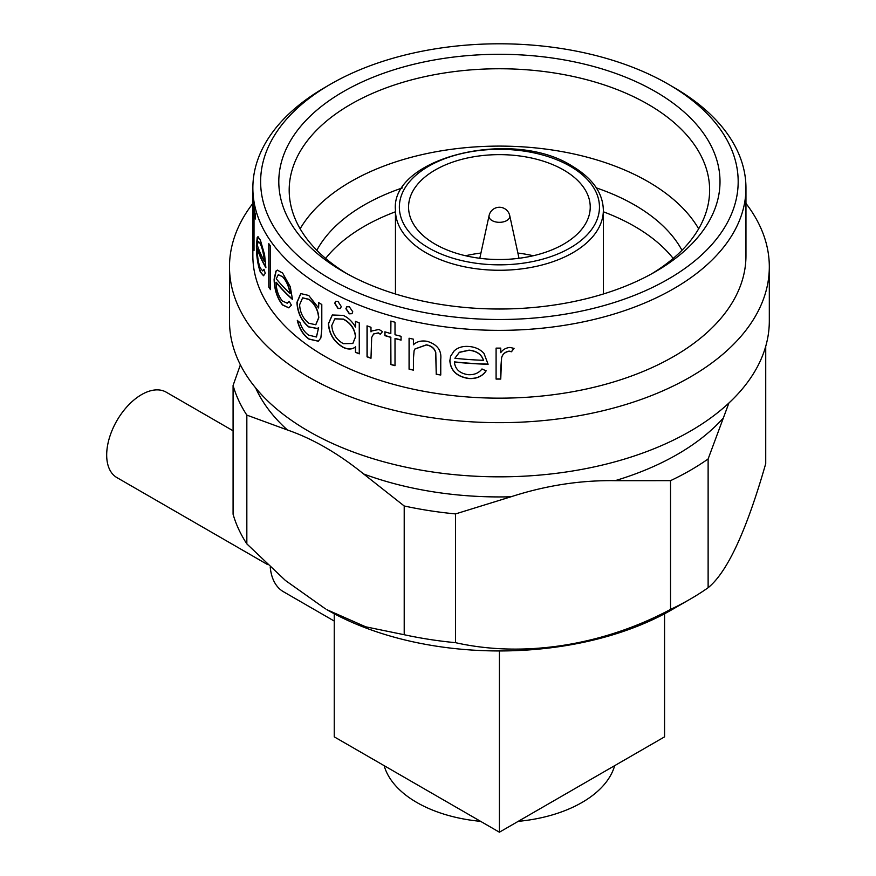 <?xml version="1.0" encoding="UTF-8"?>
<svg xmlns="http://www.w3.org/2000/svg" width="876" height="876" viewBox="0 0 876 876"><rect width="100%" height="100%" fill="white"/><g stroke="black" fill="none" stroke-linecap="round" stroke-linejoin="round"><path stroke-width="1.31" d="M267.563 564.571L116.891 477.584A49.308 28.47 -60 0 1 106.686 455.016A49.308 28.47 -60 0 1 128.214 405.391A49.308 28.47 -60 0 1 166.21 392.174L233.082 430.784M563.64 169.999A90.83 52.44 0 0 0 464.641 158.633A90.83 52.44 0 0 0 408.566 207.075A90.83 52.44 0 0 0 435.175 244.163A90.83 52.44 0 0 0 534.163 255.529A90.83 52.44 0 0 0 590.238 207.075A90.83 52.44 0 0 0 563.64 169.999M533.243 255.748A90.83 52.44 0 0 0 517.88 253.065M480.935 253.065A90.83 52.44 0 0 0 465.572 255.748M509.722 215.573A10.556 10.556 0 0 0 489.093 215.573A10.392 6.001 0 0 0 492.06 220.566A10.392 6.001 0 0 0 506.755 220.566A10.392 6.001 0 0 0 509.722 215.573L519.019 258.289M343.414 91.597A220.599 127.359 180 0 1 655.39 91.597A220.599 127.359 180 0 1 655.39 271.713L655.39 271.713A220.599 127.359 180 0 1 343.414 271.713A220.599 127.359 180 0 1 343.414 91.597M651.635 273.827A210.218 121.37 0 0 0 709.626 190.125A210.218 121.37 0 0 0 579.857 77.997A210.218 121.37 0 0 0 350.761 104.31A210.218 121.37 0 0 0 289.19 190.125A210.218 121.37 0 0 0 347.17 273.827M330.57 84.173L330.57 84.173A238.765 137.85 0 0 0 330.57 279.126A238.765 137.85 0 0 0 668.235 279.126A238.765 137.85 0 0 0 668.246 84.173A238.765 137.85 0 0 0 330.57 84.173L325.062 87.359L330.57 84.184M668.246 84.173L673.743 87.359A246.55 142.35 180 0 1 745.958 188.011A246.55 142.35 180 0 1 673.743 288.664A246.55 142.35 180 0 1 405.051 319.521A246.55 142.35 180 0 1 252.857 188.011A246.55 142.35 180 0 1 325.062 87.359M698.665 228.8A210.218 121.37 0 0 0 350.761 181.65A210.218 121.37 0 0 0 300.139 228.8M681.977 250.295A191.165 110.376 0 0 0 596.381 187.913M402.423 187.913A191.165 110.376 0 0 0 364.23 204.984A191.165 110.376 0 0 0 316.838 250.295M254.018 212.518L254.018 250.547A246.55 142.35 0 0 1 253.602 247.875L253.602 209.835A246.55 142.35 0 0 1 252.978 203.32L252.978 198.972A246.55 142.35 0 0 0 255.365 214.653L255.365 219A246.55 142.35 0 0 1 254.018 212.518L254.27 212.507A246.298 142.197 0 0 0 255.365 217.927M263.983 269.26L265.253 273.312L263.534 275.765L260.358 272.151C257.708 264.661 256.394 255.759 256.405 245.433L257.183 237.571L257.938 236.695L260.391 240.155L264.596 254.73L265.888 267.738A246.55 142.35 0 0 1 257.237 248.806C257.292 256.219 258.278 262.625 260.216 268.023L262.723 270.925L263.983 269.26M268.801 243.637A246.55 142.35 0 0 0 270.487 246.145L270.487 289.617A246.55 142.35 0 0 1 268.801 287.109L268.801 243.637M289.211 301.366L291.401 305.166L288.795 307.848L282.532 305.001C277.123 298.092 274.319 289.485 274.111 279.17L275.918 271.122L277.331 270.136L282.587 272.994L290.263 286.715L292.485 299.472A246.55 142.35 0 0 1 276.049 282.346C276.269 289.748 278.338 295.924 282.258 300.895L287.208 303.216L289.211 301.366M318.601 302.559A246.55 142.35 0 0 0 321.799 304.509L321.799 329.091L320.846 338.016L318.273 341.224L309.02 339.143C303.293 335.19 299.395 328.96 297.314 320.463A246.55 142.35 0 0 0 300.019 322.653C301.924 328.38 304.837 332.551 308.735 335.147L316.4 337.008L318.601 327.591L317.309 328.5L308.648 326.923C301.355 320.758 297.457 312.579 296.931 302.384L300.753 293.58L308.735 295.475L318.601 307.969L318.601 302.559M349.316 306.753L352.765 311.79L351.966 313.696L349.316 313.816L345.91 308.746L346.732 306.819L349.316 306.753M337.972 301.41L341.268 306.556L340.414 308.505L337.972 308.472L334.731 303.293L335.596 301.333L337.972 301.41M359.269 322.894L359.269 353.86A246.55 142.35 0 0 1 355.459 352.316L355.459 346.951C352.174 349.546 348.079 349.699 343.173 347.411C334.019 341.969 329.091 334.074 328.39 323.715L332.278 314.988L343.282 315.404C348.287 317.703 352.349 321.601 355.459 327.076L355.459 321.339A246.55 142.35 0 0 0 359.269 322.894M367.033 325.861A246.55 142.35 0 0 0 370.986 327.285L370.986 331.851L371.818 330.986L378.969 329.442L382.527 331.632L380.283 334.216L378.202 332.99L373.581 333.997L371.687 337.468L370.986 358.262A246.55 142.35 0 0 1 367.033 356.839L367.033 325.861M390.805 337.37A246.55 142.35 0 0 1 384.871 335.639L384.871 331.829A246.55 142.35 0 0 0 390.805 333.57L390.805 321.076A246.55 142.35 0 0 0 395.01 322.237L395.01 334.731A246.55 142.35 0 0 0 401.077 336.307L401.077 340.118A246.55 142.35 0 0 1 395.01 338.53L395.01 365.697A246.55 142.35 0 0 1 390.805 364.536L390.805 337.37L390.926 364.405A246.298 142.197 0 0 0 395.01 365.533M409.07 338.224A246.55 142.35 0 0 0 413.417 339.187L413.417 344.772C416.768 341.509 421.323 340.359 427.083 341.311C437.124 344.279 441.679 350.236 440.759 359.193L440.759 375.005A246.55 142.35 -0 0 1 436.237 374.337L435.711 352.645C434.43 348.396 431.288 345.845 426.305 344.98L414.928 349.02L414.085 350.794L413.417 358.952L413.417 370.154A246.55 142.35 0 0 1 409.07 369.19L409.07 338.224M481.975 368.96L486.114 370.876C482.326 376.461 476.511 379.001 468.66 378.52C456.944 376.702 450.669 370.789 449.848 360.781L450.571 356.291L454.129 350.926C457.863 347.487 462.747 345.998 468.78 346.48C475.044 346.907 480.114 349.206 483.979 353.4L488.107 364.274A246.55 142.35 0 0 1 454.414 362.029C455.104 369.157 459.659 373.373 468.091 374.676C474.179 375.027 478.811 373.11 481.975 368.96M500.743 379.089A246.55 142.35 0 0 1 496.09 379.078L496.09 348.111A246.55 142.35 0 0 0 500.743 348.122L500.743 352.678C502.835 349.59 505.912 347.838 509.996 347.444L514.048 348.385L511.485 351.758L509.109 351.276C504.937 352.075 502.43 354.342 501.576 358.054L500.743 368.686L500.743 379.089L501.576 357.901C502.419 354.189 504.926 351.933 509.098 351.123L511.475 351.615L514.026 348.243M252.857 188.011L252.857 255.814A246.55 142.35 0 0 0 405.051 387.323A246.55 142.35 0 0 0 673.743 356.466A246.55 142.35 0 0 0 745.958 255.814L745.958 188.011M252.857 203.418A269.907 155.829 0 0 0 229.49 266.83A269.907 155.829 0 0 0 396.116 410.8A269.907 155.829 0 0 0 690.266 377.019A269.907 155.829 0 0 0 769.314 266.83A269.907 155.829 0 0 0 745.958 203.418M229.49 266.83L229.49 321.01A269.907 155.829 0 0 0 396.116 464.97A269.907 155.829 0 0 0 690.266 431.189A269.907 155.829 0 0 0 769.314 321.01L769.314 266.83M240.385 364.832L233.082 385.462A269.907 155.829 0 0 0 246.835 415.115L287.405 429.974C312.82 438.756 338.235 453.429 363.639 473.982L404.208 505.978A269.907 155.829 0 0 0 455.564 513.916L510.982 496.78C545.704 485.512 580.416 480.147 615.116 480.672L670.534 480.661A269.907 155.829 0 0 0 690.266 470.346A269.907 155.829 0 0 0 708.126 458.958L728.909 403.026M404.208 505.978L404.208 634.728L365.697 626.811L326.901 609.696A243.955 140.85 0 0 0 671.914 609.696L690.266 599.107A269.907 155.829 0 0 0 708.126 587.719C727.288 572.192 746.483 530.823 765.733 463.601L765.733 346.316M670.534 480.661L670.534 609.422A269.907 155.829 0 0 0 690.266 599.107L671.914 609.696M670.534 609.422C602.589 645.711 523.18 657.931 455.564 642.677A269.907 155.829 0 0 1 404.208 634.728M325.522 608.908L285.445 580.492L246.835 543.876A269.907 155.829 0 0 1 233.082 514.223L233.082 385.462M673.184 258.42A191.165 110.376 0 0 0 603.345 211.784M395.459 211.784A191.165 110.376 0 0 0 364.23 226.369A191.165 110.376 0 0 0 325.631 258.42M384.137 765.657A116.793 67.43 0 0 0 480.606 821.349M518.198 821.349A116.793 67.43 0 0 0 581.992 802.482A116.793 67.43 0 0 0 614.667 765.657M270.235 567.068A64.879 37.46 120 0 0 283.452 591.727L334.238 621.051M334.238 613.758L334.238 736.847L499.408 832.2L664.566 736.847L664.566 613.758M499.408 650.956L499.408 832.2M708.126 458.958L708.126 587.719M455.564 513.916L455.564 642.677M246.835 415.115L246.835 543.876M500.743 348.122L500.743 352.678M496.09 379.078L496.09 378.925A246.298 142.197 0 0 0 500.743 378.936M496.09 378.925L496.09 348.111M486.125 370.734C482.347 376.308 476.544 378.859 468.693 378.377C456.987 376.56 450.724 370.647 449.892 360.638L450.603 356.214M454.414 362.029L454.458 361.887A246.298 142.197 0 0 0 488.096 364.12M483.453 360.321L483.464 360.167C481.428 354.233 476.621 350.893 469.043 350.148L459.385 352.251L454.896 358.284A246.55 142.35 0 0 0 483.453 360.321C481.406 354.375 476.599 351.035 469.01 350.29L459.342 352.393L454.896 358.284M436.237 374.337L436.303 374.194A246.298 142.197 0 0 0 440.759 374.851M436.303 374.194L435.777 352.502C434.496 348.254 431.364 345.702 426.382 344.837L414.972 348.944M409.07 369.19L409.158 369.059A246.298 142.197 0 0 0 413.417 369.99M409.158 369.059L409.158 338.245M395.01 338.53L395.12 338.399A246.298 142.197 0 0 0 401.077 339.954M384.871 335.639L384.991 335.497A246.298 142.197 0 0 0 390.926 337.238M384.991 335.497L384.991 331.873M390.805 333.57L390.926 321.109M370.986 331.851L371.884 330.92M380.403 334.084L378.322 332.858L373.647 333.931M367.033 356.839L367.164 356.707A246.298 142.197 0 0 0 370.986 358.087M367.164 356.707L367.164 325.916M355.459 352.316L355.612 352.196A246.298 142.197 0 0 0 359.269 353.674M355.612 352.196L355.612 346.83C352.338 349.425 348.243 349.579 343.337 347.29C334.194 341.859 329.267 333.964 328.577 323.605L332.365 314.933M355.459 327.076L355.612 321.404M352.875 343.447L355.612 336.778C354.868 328.938 350.838 323.058 343.501 319.116L334.928 318.798M331.774 325.598C332.431 333.515 336.274 339.538 343.304 343.666L352.809 343.501L355.459 336.899C354.714 329.058 350.674 323.167 343.337 319.225L334.829 318.853L331.774 325.598M340.501 308.451L338.136 308.363L334.906 303.184L335.683 301.278M352.043 313.641L349.469 313.696L346.064 308.626L346.819 306.764M318.371 341.169L309.217 339.056C303.501 335.092 299.603 328.872 297.522 320.375M316.499 336.964L318.601 327.591M317.408 328.445L308.845 326.836C301.563 320.66 297.665 312.48 297.15 302.297L300.862 293.537M318.601 307.969L318.798 302.669M315.831 324.711L318.798 317.769C318.273 310.126 315.064 303.983 309.173 299.351L302.702 297.84M299.625 304.728C300.041 312.535 303.096 318.7 308.801 323.233L315.732 324.766L318.601 317.868C318.076 310.214 314.867 304.071 308.976 299.45L302.603 297.895L299.625 304.728M288.883 307.815L282.762 304.925C277.363 298.026 274.56 289.43 274.352 279.115L276.159 271.067L277.451 270.104M276.049 282.346L276.279 282.28A246.298 142.197 0 0 0 292.475 299.187M287.295 303.184L289.288 301.497M282.926 276.849L278.207 274.812L276.258 278.798A246.55 142.35 0 0 0 289.989 293.394L290.208 293.318C289.069 286.43 286.649 280.944 282.926 276.849L278.437 274.746M289.989 293.394C288.85 286.518 286.419 281.021 282.696 276.925M268.801 287.109L269.041 287.054A246.298 142.197 0 0 0 270.487 289.211M269.041 287.054L269.041 244.01M263.643 275.732L260.61 272.108C257.96 264.64 256.646 255.737 256.668 245.4L258.07 236.695M257.237 248.806L257.489 248.773A246.298 142.197 0 0 0 265.877 267.257M262.833 270.903L264.081 269.556M260.698 244.054L258.223 241.502L257.336 245.28A246.55 142.35 0 0 0 264.432 261.376L264.672 261.333C263.994 254.314 262.669 248.554 260.698 244.054L258.486 241.469M264.432 261.376C263.742 254.358 262.417 248.598 260.446 244.086M254.018 248.915A246.298 142.197 0 0 1 253.865 247.864L253.602 247.875M253.241 202.356L252.978 203.32M253.241 203.309A246.298 142.197 0 0 0 253.865 209.824L253.602 209.835M253.865 247.864L253.865 209.824M425.911 252.693A103.937 60.006 0 0 0 539.178 265.702A103.937 60.006 0 0 0 603.345 210.262C602.995 193.038 592.581 178.299 572.094 166.046C511.847 127.447 390.006 158.041 395.459 210.262A103.937 60.006 0 0 0 425.911 252.693M428.66 247.919A100.05 57.761 0 0 0 570.156 247.919A100.05 57.761 0 0 0 570.156 166.232A100.05 57.761 0 0 0 428.66 166.232A100.05 57.761 0 0 0 428.66 247.919M615.116 480.672A251.74 145.339 0 0 0 677.411 454.359A251.74 145.339 0 0 0 722.974 418.399M363.639 473.982A251.74 145.339 0 0 0 510.982 496.78M255.661 387.937A251.74 145.339 0 0 0 287.405 429.974M603.345 293.986L603.345 210.262M489.093 215.573L479.796 258.289M395.459 293.986L395.459 210.262"/></g></svg>
